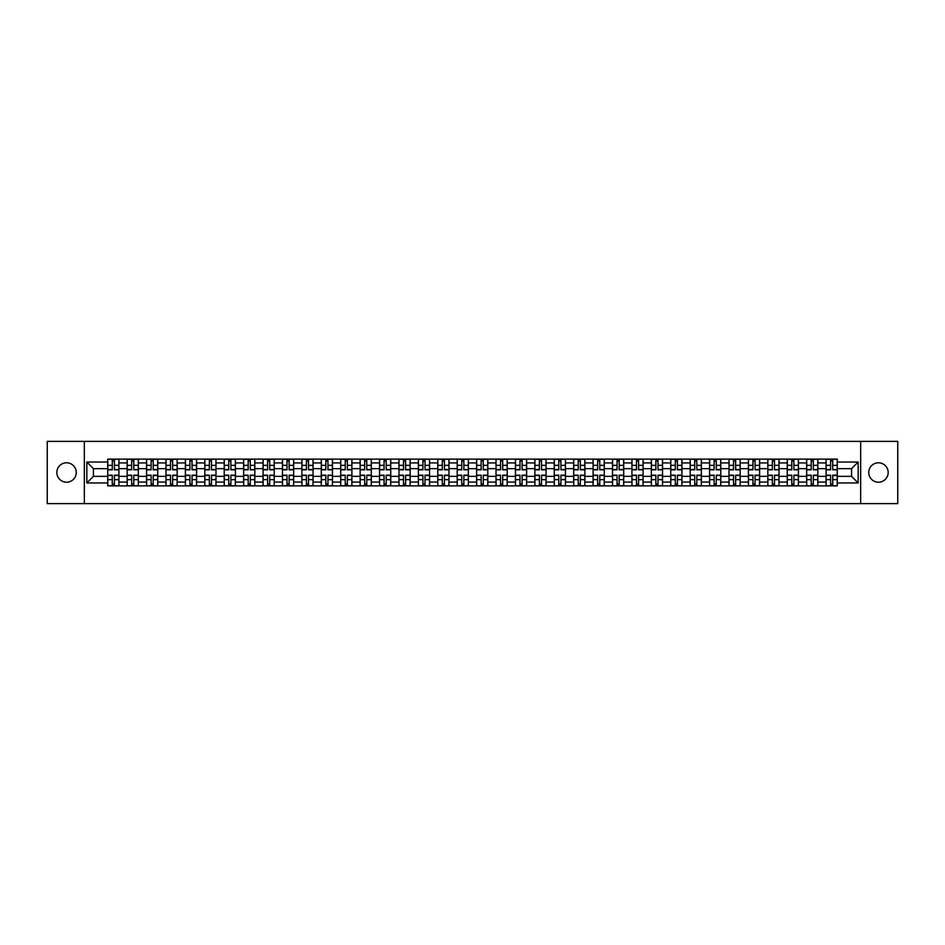 <?xml version="1.0" encoding="UTF-8"?>
<svg xmlns="http://www.w3.org/2000/svg" width="945" height="945" viewBox="0 0 945 945"><rect width="100%" height="100%" fill="white"/><g stroke="black" fill="none" stroke-linecap="round" stroke-linejoin="round"><path stroke-width="1.42" d="M878.46 462.79A9.71 9.71 0 0 0 868.75 472.5A9.71 9.71 0 0 0 878.46 482.21A9.71 9.71 0 0 0 888.17 472.5A9.71 9.71 0 0 0 878.46 462.79M66.54 462.79A9.71 9.71 0 0 0 56.83 472.5A9.71 9.71 0 0 0 66.54 482.21A9.71 9.71 0 0 0 76.25 472.5A9.71 9.71 0 0 0 66.54 462.79M860.659 503.614L897.75 503.614L897.75 441.386L47.25 441.386L47.25 503.614L860.659 503.614L860.659 441.386M127.15 485.884L127.15 462.92L118.928 462.92L118.928 485.884M118.928 462.92L118.928 459.116M127.15 462.92L127.15 459.116M138.348 459.116L138.348 485.884M146.558 485.884L146.558 459.116M157.768 459.116L157.768 485.884M165.977 485.884L165.977 459.116M177.176 459.116L177.176 485.884M185.385 485.884L185.385 459.116M196.595 459.116L196.595 485.884M204.805 485.884L204.805 459.116M216.003 459.116L216.003 485.884M224.225 485.884L224.225 459.116M235.423 459.116L235.423 485.884M243.633 485.884L243.633 459.116M254.831 459.116L254.831 485.884M263.053 485.884L263.053 459.116M274.251 459.116L274.251 485.884M282.46 485.884L282.46 459.116M293.659 459.116L293.659 485.884M301.88 485.884L301.88 459.116M313.079 459.116L313.079 485.884M321.288 485.884L321.288 459.116M332.486 459.116L332.486 485.884M340.708 485.884L340.708 459.116M351.906 459.116L351.906 485.884M360.116 485.884L360.116 459.116M371.326 459.116L371.326 485.884M379.536 485.884L379.536 459.116M390.734 459.116L390.734 485.884M398.944 485.884L398.944 459.116M410.154 459.116L410.154 485.884M418.363 485.884L418.363 459.116M429.562 459.116L429.562 485.884M437.783 485.884L437.783 459.116M448.981 459.116L448.981 485.884M457.191 485.884L457.191 459.116M468.389 459.116L468.389 485.884M476.611 485.884L476.611 459.116M487.809 459.116L487.809 485.884M496.019 485.884L496.019 459.116M507.217 459.116L507.217 485.884M515.438 485.884L515.438 459.116M526.637 459.116L526.637 485.884M534.846 485.884L534.846 459.116M546.056 459.116L546.056 485.884M554.266 485.884L554.266 459.116M565.464 459.116L565.464 485.884M573.674 485.884L573.674 459.116M584.884 459.116L584.884 485.884M593.094 485.884L593.094 459.116M604.292 459.116L604.292 485.884M612.514 485.884L612.514 459.116M623.712 459.116L623.712 485.884M631.922 485.884L631.922 459.116M643.12 459.116L643.12 485.884M651.341 485.884L651.341 459.116M662.539 459.116L662.539 485.884M670.749 485.884L670.749 459.116M681.947 459.116L681.947 485.884M690.169 485.884L690.169 459.116M701.367 459.116L701.367 485.884M709.577 485.884L709.577 459.116M720.775 459.116L720.775 485.884M728.997 485.884L728.997 459.116M740.195 459.116L740.195 485.884M748.405 485.884L748.405 459.116M759.615 459.116L759.615 485.884M767.824 485.884L767.824 459.116M779.023 459.116L779.023 485.884M787.232 485.884L787.232 459.116M798.442 459.116L798.442 485.884M806.652 485.884L806.652 459.116M817.85 459.116L817.85 485.884M826.072 485.884L826.072 459.116M826.072 476.363L817.85 476.363M806.652 476.363L798.442 476.363M787.232 476.363L779.023 476.363M767.824 476.363L759.615 476.363M748.405 476.363L740.195 476.363M728.997 476.363L720.775 476.363M709.577 476.363L701.367 476.363M690.169 476.363L681.947 476.363M670.749 476.363L662.539 476.363M651.341 476.363L643.12 476.363M631.922 476.363L623.712 476.363M612.514 476.363L604.292 476.363M593.094 476.363L584.884 476.363M573.674 476.363L565.464 476.363M554.266 476.363L546.056 476.363M534.846 476.363L526.637 476.363M515.438 476.363L507.217 476.363M496.019 476.363L487.809 476.363M476.611 476.363L468.389 476.363M457.191 476.363L448.981 476.363M437.783 476.363L429.562 476.363M418.363 476.363L410.154 476.363M398.944 476.363L390.734 476.363M379.536 476.363L371.326 476.363M360.116 476.363L351.906 476.363M340.708 476.363L332.486 476.363M321.288 476.363L313.079 476.363M301.88 476.363L293.659 476.363M282.46 476.363L274.251 476.363M263.053 476.363L254.831 476.363M243.633 476.363L235.423 476.363M224.225 476.363L216.003 476.363M204.805 476.363L196.595 476.363M185.385 476.363L177.176 476.363M165.977 476.363L157.768 476.363M146.558 476.363L138.348 476.363M127.15 476.363L118.928 476.363M826.072 468.637L817.85 468.637M806.652 468.637L798.442 468.637M787.232 468.637L779.023 468.637M767.824 468.637L759.615 468.637M748.405 468.637L740.195 468.637M728.997 468.637L720.775 468.637M709.577 468.637L701.367 468.637M690.169 468.637L681.947 468.637M670.749 468.637L662.539 468.637M651.341 468.637L643.12 468.637M631.922 468.637L623.712 468.637M612.514 468.637L604.292 468.637M593.094 468.637L584.884 468.637M573.674 468.637L565.464 468.637M554.266 468.637L546.056 468.637M534.846 468.637L526.637 468.637M515.438 468.637L507.217 468.637M496.019 468.637L487.809 468.637M476.611 468.637L468.389 468.637M457.191 468.637L448.981 468.637M437.783 468.637L429.562 468.637M418.363 468.637L410.154 468.637M398.944 468.637L390.734 468.637M379.536 468.637L371.326 468.637M360.116 468.637L351.906 468.637M340.708 468.637L332.486 468.637M321.288 468.637L313.079 468.637M301.88 468.637L293.659 468.637M282.46 468.637L274.251 468.637M263.053 468.637L254.831 468.637M243.633 468.637L235.423 468.637M224.225 468.637L216.003 468.637M204.805 468.637L196.595 468.637M185.385 468.637L177.176 468.637M165.977 468.637L157.768 468.637M146.558 468.637L138.348 468.637M127.15 468.637L118.928 468.637M93.425 476.363L107.73 476.363L107.73 468.637L93.425 468.637L93.425 476.363L86.822 482.954L86.822 462.046L107.73 462.046L107.73 468.637M837.27 468.637L837.27 476.363L851.575 476.363L851.575 468.637L837.27 468.637L837.27 459.116L107.73 459.116L107.73 462.046M837.27 462.046L858.178 462.046L858.178 482.954L837.27 482.954L837.27 476.363M107.73 476.363L107.73 485.884L837.27 485.884L837.27 482.954M107.73 482.954L86.822 482.954M84.341 503.614L84.341 441.386M114.392 484.017L112.278 484.017M112.278 460.983L114.392 460.983M133.8 484.017L131.686 484.017M131.686 460.983L133.8 460.983M153.22 484.017L151.105 484.017M151.105 460.983L153.22 460.983M172.64 484.017L170.513 484.017M170.513 460.983L172.64 460.983M192.048 484.017L189.933 484.017M189.933 460.983L192.048 460.983M211.467 484.017L209.353 484.017M209.353 460.983L211.467 460.983M230.875 484.017L228.761 484.017M228.761 460.983L230.875 460.983M250.295 484.017L248.181 484.017M248.181 460.983L250.295 460.983M269.703 484.017L267.589 484.017M267.589 460.983L269.703 460.983M289.123 484.017L287.008 484.017M287.008 460.983L289.123 460.983M308.531 484.017L306.416 484.017M306.416 460.983L308.531 460.983M327.95 484.017L325.836 484.017M325.836 460.983L327.95 460.983M347.358 484.017L345.244 484.017M345.244 460.983L347.358 460.983M366.778 484.017L364.664 484.017M364.664 460.983L366.778 460.983M386.198 484.017L384.072 484.017M384.072 460.983L386.198 460.983M405.606 484.017L403.491 484.017M403.491 460.983L405.606 460.983M425.026 484.017L422.911 484.017M422.911 460.983L425.026 460.983M444.433 484.017L442.319 484.017M442.319 460.983L444.433 460.983M463.853 484.017L461.739 484.017M461.739 460.983L463.853 460.983M483.261 484.017L481.147 484.017M481.147 460.983L483.261 460.983M502.681 484.017L500.566 484.017M500.566 460.983L502.681 460.983M522.089 484.017L519.974 484.017M519.974 460.983L522.089 460.983M541.509 484.017L539.394 484.017M539.394 460.983L541.509 460.983M560.928 484.017L558.802 484.017M558.802 460.983L560.928 460.983M580.336 484.017L578.222 484.017M578.222 460.983L580.336 460.983M599.756 484.017L597.642 484.017M597.642 460.983L599.756 460.983M619.164 484.017L617.05 484.017M617.05 460.983L619.164 460.983M638.584 484.017L636.469 484.017M636.469 460.983L638.584 460.983M657.992 484.017L655.877 484.017M655.877 460.983L657.992 460.983M677.411 484.017L675.297 484.017M675.297 460.983L677.411 460.983M696.819 484.017L694.705 484.017M694.705 460.983L696.819 460.983M716.239 484.017L714.125 484.017M714.125 460.983L716.239 460.983M735.647 484.017L733.533 484.017M733.533 460.983L735.647 460.983M755.067 484.017L752.952 484.017M752.952 460.983L755.067 460.983M774.487 484.017L772.36 484.017M772.36 460.983L774.487 460.983M793.894 484.017L791.78 484.017M791.78 460.983L793.894 460.983M813.314 484.017L811.2 484.017M811.2 460.983L813.314 460.983M832.722 484.017L830.608 484.017M830.608 460.983L832.722 460.983M86.822 462.046L93.425 468.637M851.575 476.363L858.178 482.954M851.575 468.637L858.178 462.046M114.392 469.819L114.392 459.246L118.869 459.246L118.869 469.819L114.392 469.819M112.278 460.865L114.392 460.865M112.278 459.246L107.801 459.246L107.801 469.819L112.278 469.819L112.278 459.246L114.392 459.246M112.278 475.181L112.278 485.754L107.801 485.754L107.801 475.181L112.278 475.181M114.392 484.135L112.278 484.135M114.392 485.754L118.869 485.754L118.869 475.181L114.392 475.181L114.392 485.754L112.278 485.754M133.8 469.819L133.8 459.246L138.289 459.246L138.289 469.819L133.8 469.819M131.686 460.865L133.8 460.865M131.686 459.246L127.209 459.246L127.209 469.819L131.686 469.819L131.686 459.246L133.8 459.246M153.22 469.819L153.22 459.246L157.697 459.246L157.697 469.819L153.22 469.819M151.105 460.865L153.22 460.865M151.105 459.246L146.629 459.246L146.629 469.819L151.105 469.819L151.105 459.246L153.22 459.246M131.686 475.181L131.686 485.754L127.209 485.754L127.209 475.181L131.686 475.181M133.8 484.135L131.686 484.135M133.8 485.754L138.289 485.754L138.289 475.181L133.8 475.181L133.8 485.754L131.686 485.754M151.105 475.181L151.105 485.754L146.629 485.754L146.629 475.181L151.105 475.181M153.22 484.135L151.105 484.135M153.22 485.754L157.697 485.754L157.697 475.181L153.22 475.181L153.22 485.754L151.105 485.754M172.64 469.819L172.64 459.246L177.117 459.246L177.117 469.819L172.64 469.819M170.513 460.865L172.64 460.865M170.513 459.246L166.036 459.246L166.036 469.819L170.513 469.819L170.513 459.246L172.64 459.246M192.048 469.819L192.048 459.246L196.525 459.246L196.525 469.819L192.048 469.819M189.933 460.865L192.048 460.865M189.933 459.246L185.456 459.246L185.456 469.819L189.933 469.819L189.933 459.246L192.048 459.246M211.467 469.819L211.467 459.246L215.944 459.246L215.944 469.819L211.467 469.819M209.353 460.865L211.467 460.865M209.353 459.246L204.864 459.246L204.864 469.819L209.353 469.819L209.353 459.246L211.467 459.246M170.513 475.181L170.513 485.754L166.036 485.754L166.036 475.181L170.513 475.181M172.64 484.135L170.513 484.135M172.64 485.754L177.117 485.754L177.117 475.181L172.64 475.181L172.64 485.754L170.513 485.754M189.933 475.181L189.933 485.754L185.456 485.754L185.456 475.181L189.933 475.181M192.048 484.135L189.933 484.135M192.048 485.754L196.525 485.754L196.525 475.181L192.048 475.181L192.048 485.754L189.933 485.754M209.353 475.181L209.353 485.754L204.864 485.754L204.864 475.181L209.353 475.181M211.467 484.135L209.353 484.135M211.467 485.754L215.944 485.754L215.944 475.181L211.467 475.181L211.467 485.754L209.353 485.754M230.875 469.819L230.875 459.246L235.352 459.246L235.352 469.819L230.875 469.819M228.761 460.865L230.875 460.865M228.761 459.246L224.284 459.246L224.284 469.819L228.761 469.819L228.761 459.246L230.875 459.246M228.761 475.181L228.761 485.754L224.284 485.754L224.284 475.181L228.761 475.181M230.875 484.135L228.761 484.135M230.875 485.754L235.352 485.754L235.352 475.181L230.875 475.181L230.875 485.754L228.761 485.754M250.295 469.819L250.295 459.246L254.772 459.246L254.772 469.819L250.295 469.819M248.181 460.865L250.295 460.865M248.181 459.246L243.692 459.246L243.692 469.819L248.181 469.819L248.181 459.246L250.295 459.246M248.181 475.181L248.181 485.754L243.692 485.754L243.692 475.181L248.181 475.181M250.295 484.135L248.181 484.135M250.295 485.754L254.772 485.754L254.772 475.181L250.295 475.181L250.295 485.754L248.181 485.754M269.703 469.819L269.703 459.246L274.192 459.246L274.192 469.819L269.703 469.819M267.589 460.865L269.703 460.865M267.589 459.246L263.112 459.246L263.112 469.819L267.589 469.819L267.589 459.246L269.703 459.246M267.589 475.181L267.589 485.754L263.112 485.754L263.112 475.181L267.589 475.181M269.703 484.135L267.589 484.135M269.703 485.754L274.192 485.754L274.192 475.181L269.703 475.181L269.703 485.754L267.589 485.754M289.123 469.819L289.123 459.246L293.6 459.246L293.6 469.819L289.123 469.819M287.008 460.865L289.123 460.865M287.008 459.246L282.52 459.246L282.52 469.819L287.008 469.819L287.008 459.246L289.123 459.246M287.008 475.181L287.008 485.754L282.52 485.754L282.52 475.181L287.008 475.181M289.123 484.135L287.008 484.135M289.123 485.754L293.6 485.754L293.6 475.181L289.123 475.181L289.123 485.754L287.008 485.754M308.531 469.819L308.531 459.246L313.019 459.246L313.019 469.819L308.531 469.819M306.416 460.865L308.531 460.865M306.416 459.246L301.939 459.246L301.939 469.819L306.416 469.819L306.416 459.246L308.531 459.246M327.95 469.819L327.95 459.246L332.427 459.246L332.427 469.819L327.95 469.819M325.836 460.865L327.95 460.865M325.836 459.246L321.359 459.246L321.359 469.819L325.836 469.819L325.836 459.246L327.95 459.246M347.358 469.819L347.358 459.246L351.847 459.246L351.847 469.819L347.358 469.819M345.244 460.865L347.358 460.865M345.244 459.246L340.767 459.246L340.767 469.819L345.244 469.819L345.244 459.246L347.358 459.246M366.778 469.819L366.778 459.246L371.255 459.246L371.255 469.819L366.778 469.819M364.664 460.865L366.778 460.865M364.664 459.246L360.187 459.246L360.187 469.819L364.664 469.819L364.664 459.246L366.778 459.246M386.198 469.819L386.198 459.246L390.675 459.246L390.675 469.819L386.198 469.819M384.072 460.865L386.198 460.865M384.072 459.246L379.595 459.246L379.595 469.819L384.072 469.819L384.072 459.246L386.198 459.246M405.606 469.819L405.606 459.246L410.083 459.246L410.083 469.819L405.606 469.819M403.491 460.865L405.606 460.865M403.491 459.246L399.014 459.246L399.014 469.819L403.491 469.819L403.491 459.246L405.606 459.246M306.416 475.181L306.416 485.754L301.939 485.754L301.939 475.181L306.416 475.181M308.531 484.135L306.416 484.135M308.531 485.754L313.019 485.754L313.019 475.181L308.531 475.181L308.531 485.754L306.416 485.754M325.836 475.181L325.836 485.754L321.359 485.754L321.359 475.181L325.836 475.181M327.95 484.135L325.836 484.135M327.95 485.754L332.427 485.754L332.427 475.181L327.95 475.181L327.95 485.754L325.836 485.754M345.244 475.181L345.244 485.754L340.767 485.754L340.767 475.181L345.244 475.181M347.358 484.135L345.244 484.135M347.358 485.754L351.847 485.754L351.847 475.181L347.358 475.181L347.358 485.754L345.244 485.754M364.664 475.181L364.664 485.754L360.187 485.754L360.187 475.181L364.664 475.181M366.778 484.135L364.664 484.135M366.778 485.754L371.255 485.754L371.255 475.181L366.778 475.181L366.778 485.754L364.664 485.754M384.072 475.181L384.072 485.754L379.595 485.754L379.595 475.181L384.072 475.181M386.198 484.135L384.072 484.135M386.198 485.754L390.675 485.754L390.675 475.181L386.198 475.181L386.198 485.754L384.072 485.754M403.491 475.181L403.491 485.754L399.014 485.754L399.014 475.181L403.491 475.181M405.606 484.135L403.491 484.135M405.606 485.754L410.083 485.754L410.083 475.181L405.606 475.181L405.606 485.754L403.491 485.754M425.026 469.819L425.026 459.246L429.502 459.246L429.502 469.819L425.026 469.819M422.911 460.865L425.026 460.865M422.911 459.246L418.422 459.246L418.422 469.819L422.911 469.819L422.911 459.246L425.026 459.246M422.911 475.181L422.911 485.754L418.422 485.754L418.422 475.181L422.911 475.181M425.026 484.135L422.911 484.135M425.026 485.754L429.502 485.754L429.502 475.181L425.026 475.181L425.026 485.754L422.911 485.754M444.433 469.819L444.433 459.246L448.922 459.246L448.922 469.819L444.433 469.819M442.319 460.865L444.433 460.865M442.319 459.246L437.842 459.246L437.842 469.819L442.319 469.819L442.319 459.246L444.433 459.246M442.319 475.181L442.319 485.754L437.842 485.754L437.842 475.181L442.319 475.181M444.433 484.135L442.319 484.135M444.433 485.754L448.922 485.754L448.922 475.181L444.433 475.181L444.433 485.754L442.319 485.754M463.853 469.819L463.853 459.246L468.33 459.246L468.33 469.819L463.853 469.819M461.739 460.865L463.853 460.865M461.739 459.246L457.25 459.246L457.25 469.819L461.739 469.819L461.739 459.246L463.853 459.246M461.739 475.181L461.739 485.754L457.25 485.754L457.25 475.181L461.739 475.181M463.853 484.135L461.739 484.135M463.853 485.754L468.33 485.754L468.33 475.181L463.853 475.181L463.853 485.754L461.739 485.754M483.261 469.819L483.261 459.246L487.75 459.246L487.75 469.819L483.261 469.819M481.147 460.865L483.261 460.865M481.147 459.246L476.67 459.246L476.67 469.819L481.147 469.819L481.147 459.246L483.261 459.246M481.147 475.181L481.147 485.754L476.67 485.754L476.67 475.181L481.147 475.181M483.261 484.135L481.147 484.135M483.261 485.754L487.75 485.754L487.75 475.181L483.261 475.181L483.261 485.754L481.147 485.754M502.681 469.819L502.681 459.246L507.158 459.246L507.158 469.819L502.681 469.819M500.566 460.865L502.681 460.865M500.566 459.246L496.078 459.246L496.078 469.819L500.566 469.819L500.566 459.246L502.681 459.246M500.566 475.181L500.566 485.754L496.078 485.754L496.078 475.181L500.566 475.181M502.681 484.135L500.566 484.135M502.681 485.754L507.158 485.754L507.158 475.181L502.681 475.181L502.681 485.754L500.566 485.754M522.089 469.819L522.089 459.246L526.578 459.246L526.578 469.819L522.089 469.819M519.974 460.865L522.089 460.865M519.974 459.246L515.497 459.246L515.497 469.819L519.974 469.819L519.974 459.246L522.089 459.246M519.974 475.181L519.974 485.754L515.497 485.754L515.497 475.181L519.974 475.181M522.089 484.135L519.974 484.135M522.089 485.754L526.578 485.754L526.578 475.181L522.089 475.181L522.089 485.754L519.974 485.754M541.509 469.819L541.509 459.246L545.986 459.246L545.986 469.819L541.509 469.819M539.394 460.865L541.509 460.865M539.394 459.246L534.917 459.246L534.917 469.819L539.394 469.819L539.394 459.246L541.509 459.246M539.394 475.181L539.394 485.754L534.917 485.754L534.917 475.181L539.394 475.181M541.509 484.135L539.394 484.135M541.509 485.754L545.986 485.754L545.986 475.181L541.509 475.181L541.509 485.754L539.394 485.754M560.928 469.819L560.928 459.246L565.405 459.246L565.405 469.819L560.928 469.819M558.802 460.865L560.928 460.865M558.802 459.246L554.325 459.246L554.325 469.819L558.802 469.819L558.802 459.246L560.928 459.246M558.802 475.181L558.802 485.754L554.325 485.754L554.325 475.181L558.802 475.181M560.928 484.135L558.802 484.135M560.928 485.754L565.405 485.754L565.405 475.181L560.928 475.181L560.928 485.754L558.802 485.754M580.336 469.819L580.336 459.246L584.813 459.246L584.813 469.819L580.336 469.819M578.222 460.865L580.336 460.865M578.222 459.246L573.745 459.246L573.745 469.819L578.222 469.819L578.222 459.246L580.336 459.246M578.222 475.181L578.222 485.754L573.745 485.754L573.745 475.181L578.222 475.181M580.336 484.135L578.222 484.135M580.336 485.754L584.813 485.754L584.813 475.181L580.336 475.181L580.336 485.754L578.222 485.754M599.756 469.819L599.756 459.246L604.233 459.246L604.233 469.819L599.756 469.819M597.642 460.865L599.756 460.865M597.642 459.246L593.153 459.246L593.153 469.819L597.642 469.819L597.642 459.246L599.756 459.246M597.642 475.181L597.642 485.754L593.153 485.754L593.153 475.181L597.642 475.181M599.756 484.135L597.642 484.135M599.756 485.754L604.233 485.754L604.233 475.181L599.756 475.181L599.756 485.754L597.642 485.754M619.164 469.819L619.164 459.246L623.641 459.246L623.641 469.819L619.164 469.819M617.05 460.865L619.164 460.865M617.05 459.246L612.573 459.246L612.573 469.819L617.05 469.819L617.05 459.246L619.164 459.246M617.05 475.181L617.05 485.754L612.573 485.754L612.573 475.181L617.05 475.181M619.164 484.135L617.05 484.135M619.164 485.754L623.641 485.754L623.641 475.181L619.164 475.181L619.164 485.754L617.05 485.754M638.584 469.819L638.584 459.246L643.061 459.246L643.061 469.819L638.584 469.819M636.469 460.865L638.584 460.865M636.469 459.246L631.981 459.246L631.981 469.819L636.469 469.819L636.469 459.246L638.584 459.246M636.469 475.181L636.469 485.754L631.981 485.754L631.981 475.181L636.469 475.181M638.584 484.135L636.469 484.135M638.584 485.754L643.061 485.754L643.061 475.181L638.584 475.181L638.584 485.754L636.469 485.754M657.992 469.819L657.992 459.246L662.48 459.246L662.48 469.819L657.992 469.819M655.877 460.865L657.992 460.865M655.877 459.246L651.4 459.246L651.4 469.819L655.877 469.819L655.877 459.246L657.992 459.246M655.877 475.181L655.877 485.754L651.4 485.754L651.4 475.181L655.877 475.181M657.992 484.135L655.877 484.135M657.992 485.754L662.48 485.754L662.48 475.181L657.992 475.181L657.992 485.754L655.877 485.754M677.411 469.819L677.411 459.246L681.888 459.246L681.888 469.819L677.411 469.819M675.297 460.865L677.411 460.865M675.297 459.246L670.808 459.246L670.808 469.819L675.297 469.819L675.297 459.246L677.411 459.246M675.297 475.181L675.297 485.754L670.808 485.754L670.808 475.181L675.297 475.181M677.411 484.135L675.297 484.135M677.411 485.754L681.888 485.754L681.888 475.181L677.411 475.181L677.411 485.754L675.297 485.754M696.819 469.819L696.819 459.246L701.308 459.246L701.308 469.819L696.819 469.819M694.705 460.865L696.819 460.865M694.705 459.246L690.228 459.246L690.228 469.819L694.705 469.819L694.705 459.246L696.819 459.246M694.705 475.181L694.705 485.754L690.228 485.754L690.228 475.181L694.705 475.181M696.819 484.135L694.705 484.135M696.819 485.754L701.308 485.754L701.308 475.181L696.819 475.181L696.819 485.754L694.705 485.754M716.239 469.819L716.239 459.246L720.716 459.246L720.716 469.819L716.239 469.819M714.125 460.865L716.239 460.865M714.125 459.246L709.648 459.246L709.648 469.819L714.125 469.819L714.125 459.246L716.239 459.246M714.125 475.181L714.125 485.754L709.648 485.754L709.648 475.181L714.125 475.181M716.239 484.135L714.125 484.135M716.239 485.754L720.716 485.754L720.716 475.181L716.239 475.181L716.239 485.754L714.125 485.754M735.647 469.819L735.647 459.246L740.136 459.246L740.136 469.819L735.647 469.819M733.533 460.865L735.647 460.865M733.533 459.246L729.056 459.246L729.056 469.819L733.533 469.819L733.533 459.246L735.647 459.246M733.533 475.181L733.533 485.754L729.056 485.754L729.056 475.181L733.533 475.181M735.647 484.135L733.533 484.135M735.647 485.754L740.136 485.754L740.136 475.181L735.647 475.181L735.647 485.754L733.533 485.754M755.067 469.819L755.067 459.246L759.544 459.246L759.544 469.819L755.067 469.819M752.952 460.865L755.067 460.865M752.952 459.246L748.475 459.246L748.475 469.819L752.952 469.819L752.952 459.246L755.067 459.246M752.952 475.181L752.952 485.754L748.475 485.754L748.475 475.181L752.952 475.181M755.067 484.135L752.952 484.135M755.067 485.754L759.544 485.754L759.544 475.181L755.067 475.181L755.067 485.754L752.952 485.754M774.487 469.819L774.487 459.246L778.963 459.246L778.963 469.819L774.487 469.819M772.36 460.865L774.487 460.865M772.36 459.246L767.883 459.246L767.883 469.819L772.36 469.819L772.36 459.246L774.487 459.246M772.36 475.181L772.36 485.754L767.883 485.754L767.883 475.181L772.36 475.181M774.487 484.135L772.36 484.135M774.487 485.754L778.963 485.754L778.963 475.181L774.487 475.181L774.487 485.754L772.36 485.754M793.894 469.819L793.894 459.246L798.371 459.246L798.371 469.819L793.894 469.819M791.78 460.865L793.894 460.865M791.78 459.246L787.303 459.246L787.303 469.819L791.78 469.819L791.78 459.246L793.894 459.246M791.78 475.181L791.78 485.754L787.303 485.754L787.303 475.181L791.78 475.181M793.894 484.135L791.78 484.135M793.894 485.754L798.371 485.754L798.371 475.181L793.894 475.181L793.894 485.754L791.78 485.754M813.314 469.819L813.314 459.246L817.791 459.246L817.791 469.819L813.314 469.819M811.2 460.865L813.314 460.865M811.2 459.246L806.711 459.246L806.711 469.819L811.2 469.819L811.2 459.246L813.314 459.246M811.2 475.181L811.2 485.754L806.711 485.754L806.711 475.181L811.2 475.181M813.314 484.135L811.2 484.135M813.314 485.754L817.791 485.754L817.791 475.181L813.314 475.181L813.314 485.754L811.2 485.754M832.722 469.819L832.722 459.246L837.199 459.246L837.199 469.819L832.722 469.819M830.608 460.865L832.722 460.865M830.608 459.246L826.131 459.246L826.131 469.819L830.608 469.819L830.608 459.246L832.722 459.246M830.608 475.181L830.608 485.754L826.131 485.754L826.131 475.181L830.608 475.181M832.722 484.135L830.608 484.135M832.722 485.754L837.199 485.754L837.199 475.181L832.722 475.181L832.722 485.754L830.608 485.754M806.652 462.92L798.442 462.92M787.232 462.92L779.023 462.92M767.824 462.92L759.615 462.92M748.405 462.92L740.195 462.92M728.997 462.92L720.775 462.92M709.577 462.92L701.367 462.92M690.169 462.92L681.947 462.92M670.749 462.92L662.539 462.92M651.341 462.92L643.12 462.92M631.922 462.92L623.712 462.92M612.514 462.92L604.292 462.92M593.094 462.92L584.884 462.92M573.674 462.92L565.464 462.92M554.266 462.92L546.056 462.92M534.846 462.92L526.637 462.92M515.438 462.92L507.217 462.92M496.019 462.92L487.809 462.92M476.611 462.92L468.389 462.92M457.191 462.92L448.981 462.92M437.783 462.92L429.562 462.92M418.363 462.92L410.154 462.92M398.944 462.92L390.734 462.92M379.536 462.92L371.326 462.92M360.116 462.92L351.906 462.92M340.708 462.92L332.486 462.92M321.288 462.92L313.079 462.92M301.88 462.92L293.659 462.92M282.46 462.92L274.251 462.92M263.053 462.92L254.831 462.92M243.633 462.92L235.423 462.92M224.225 462.92L216.003 462.92M204.805 462.92L196.595 462.92M185.385 462.92L177.176 462.92M165.977 462.92L157.768 462.92M146.558 462.92L138.348 462.92M826.072 462.92L817.85 462.92M806.652 482.08L798.442 482.08M787.232 482.08L779.023 482.08M767.824 482.08L759.615 482.08M748.405 482.08L740.195 482.08M728.997 482.08L720.775 482.08M709.577 482.08L701.367 482.08M690.169 482.08L681.947 482.08M670.749 482.08L662.539 482.08M651.341 482.08L643.12 482.08M631.922 482.08L623.712 482.08M612.514 482.08L604.292 482.08M593.094 482.08L584.884 482.08M573.674 482.08L565.464 482.08M554.266 482.08L546.056 482.08M534.846 482.08L526.637 482.08M515.438 482.08L507.217 482.08M496.019 482.08L487.809 482.08M476.611 482.08L468.389 482.08M457.191 482.08L448.981 482.08M437.783 482.08L429.562 482.08M418.363 482.08L410.154 482.08M398.944 482.08L390.734 482.08M379.536 482.08L371.326 482.08M360.116 482.08L351.906 482.08M340.708 482.08L332.486 482.08M321.288 482.08L313.079 482.08M301.88 482.08L293.659 482.08M282.46 482.08L274.251 482.08M263.053 482.08L254.831 482.08M243.633 482.08L235.423 482.08M224.225 482.08L216.003 482.08M204.805 482.08L196.595 482.08M185.385 482.08L177.176 482.08M165.977 482.08L157.768 482.08M146.558 482.08L138.348 482.08M127.15 482.08L118.928 482.08M826.072 482.08L817.85 482.08M114.392 469.559L118.869 469.559M114.392 465.353L118.869 465.353M107.801 469.559L112.278 469.559M107.801 465.353L112.278 465.353M112.278 475.441L107.801 475.441M112.278 479.647L107.801 479.647M118.869 475.441L114.392 475.441M118.869 479.647L114.392 479.647M133.8 469.559L138.289 469.559M133.8 465.353L138.289 465.353M127.209 469.559L131.686 469.559M127.209 465.353L131.686 465.353M153.22 469.559L157.697 469.559M153.22 465.353L157.697 465.353M146.629 469.559L151.105 469.559M146.629 465.353L151.105 465.353M131.686 475.441L127.209 475.441M131.686 479.647L127.209 479.647M138.289 475.441L133.8 475.441M138.289 479.647L133.8 479.647M151.105 475.441L146.629 475.441M151.105 479.647L146.629 479.647M157.697 475.441L153.22 475.441M157.697 479.647L153.22 479.647M172.64 469.559L177.117 469.559M172.64 465.353L177.117 465.353M166.036 469.559L170.513 469.559M166.036 465.353L170.513 465.353M192.048 469.559L196.525 469.559M192.048 465.353L196.525 465.353M185.456 469.559L189.933 469.559M185.456 465.353L189.933 465.353M211.467 469.559L215.944 469.559M211.467 465.353L215.944 465.353M204.864 469.559L209.353 469.559M204.864 465.353L209.353 465.353M170.513 475.441L166.036 475.441M170.513 479.647L166.036 479.647M177.117 475.441L172.64 475.441M177.117 479.647L172.64 479.647M189.933 475.441L185.456 475.441M189.933 479.647L185.456 479.647M196.525 475.441L192.048 475.441M196.525 479.647L192.048 479.647M209.353 475.441L204.864 475.441M209.353 479.647L204.864 479.647M215.944 475.441L211.467 475.441M215.944 479.647L211.467 479.647M230.875 469.559L235.352 469.559M230.875 465.353L235.352 465.353M224.284 469.559L228.761 469.559M224.284 465.353L228.761 465.353M228.761 475.441L224.284 475.441M228.761 479.647L224.284 479.647M235.352 475.441L230.875 475.441M235.352 479.647L230.875 479.647M250.295 469.559L254.772 469.559M250.295 465.353L254.772 465.353M243.692 469.559L248.181 469.559M243.692 465.353L248.181 465.353M248.181 475.441L243.692 475.441M248.181 479.647L243.692 479.647M254.772 475.441L250.295 475.441M254.772 479.647L250.295 479.647M269.703 469.559L274.192 469.559M269.703 465.353L274.192 465.353M263.112 469.559L267.589 469.559M263.112 465.353L267.589 465.353M267.589 475.441L263.112 475.441M267.589 479.647L263.112 479.647M274.192 475.441L269.703 475.441M274.192 479.647L269.703 479.647M289.123 469.559L293.6 469.559M289.123 465.353L293.6 465.353M282.52 469.559L287.008 469.559M282.52 465.353L287.008 465.353M287.008 475.441L282.52 475.441M287.008 479.647L282.52 479.647M293.6 475.441L289.123 475.441M293.6 479.647L289.123 479.647M308.531 469.559L313.019 469.559M308.531 465.353L313.019 465.353M301.939 469.559L306.416 469.559M301.939 465.353L306.416 465.353M327.95 469.559L332.427 469.559M327.95 465.353L332.427 465.353M321.359 469.559L325.836 469.559M321.359 465.353L325.836 465.353M347.358 469.559L351.847 469.559M347.358 465.353L351.847 465.353M340.767 469.559L345.244 469.559M340.767 465.353L345.244 465.353M366.778 469.559L371.255 469.559M366.778 465.353L371.255 465.353M360.187 469.559L364.664 469.559M360.187 465.353L364.664 465.353M386.198 469.559L390.675 469.559M386.198 465.353L390.675 465.353M379.595 469.559L384.072 469.559M379.595 465.353L384.072 465.353M405.606 469.559L410.083 469.559M405.606 465.353L410.083 465.353M399.014 469.559L403.491 469.559M399.014 465.353L403.491 465.353M306.416 475.441L301.939 475.441M306.416 479.647L301.939 479.647M313.019 475.441L308.531 475.441M313.019 479.647L308.531 479.647M325.836 475.441L321.359 475.441M325.836 479.647L321.359 479.647M332.427 475.441L327.95 475.441M332.427 479.647L327.95 479.647M345.244 475.441L340.767 475.441M345.244 479.647L340.767 479.647M351.847 475.441L347.358 475.441M351.847 479.647L347.358 479.647M364.664 475.441L360.187 475.441M364.664 479.647L360.187 479.647M371.255 475.441L366.778 475.441M371.255 479.647L366.778 479.647M384.072 475.441L379.595 475.441M384.072 479.647L379.595 479.647M390.675 475.441L386.198 475.441M390.675 479.647L386.198 479.647M403.491 475.441L399.014 475.441M403.491 479.647L399.014 479.647M410.083 475.441L405.606 475.441M410.083 479.647L405.606 479.647M425.026 469.559L429.502 469.559M425.026 465.353L429.502 465.353M418.422 469.559L422.911 469.559M418.422 465.353L422.911 465.353M422.911 475.441L418.422 475.441M422.911 479.647L418.422 479.647M429.502 475.441L425.026 475.441M429.502 479.647L425.026 479.647M444.433 469.559L448.922 469.559M444.433 465.353L448.922 465.353M437.842 469.559L442.319 469.559M437.842 465.353L442.319 465.353M442.319 475.441L437.842 475.441M442.319 479.647L437.842 479.647M448.922 475.441L444.433 475.441M448.922 479.647L444.433 479.647M463.853 469.559L468.33 469.559M463.853 465.353L468.33 465.353M457.25 469.559L461.739 469.559M457.25 465.353L461.739 465.353M461.739 475.441L457.25 475.441M461.739 479.647L457.25 479.647M468.33 475.441L463.853 475.441M468.33 479.647L463.853 479.647M483.261 469.559L487.75 469.559M483.261 465.353L487.75 465.353M476.67 469.559L481.147 469.559M476.67 465.353L481.147 465.353M481.147 475.441L476.67 475.441M481.147 479.647L476.67 479.647M487.75 475.441L483.261 475.441M487.75 479.647L483.261 479.647M502.681 469.559L507.158 469.559M502.681 465.353L507.158 465.353M496.078 469.559L500.566 469.559M496.078 465.353L500.566 465.353M500.566 475.441L496.078 475.441M500.566 479.647L496.078 479.647M507.158 475.441L502.681 475.441M507.158 479.647L502.681 479.647M522.089 469.559L526.578 469.559M522.089 465.353L526.578 465.353M515.497 469.559L519.974 469.559M515.497 465.353L519.974 465.353M519.974 475.441L515.497 475.441M519.974 479.647L515.497 479.647M526.578 475.441L522.089 475.441M526.578 479.647L522.089 479.647M541.509 469.559L545.986 469.559M541.509 465.353L545.986 465.353M534.917 469.559L539.394 469.559M534.917 465.353L539.394 465.353M539.394 475.441L534.917 475.441M539.394 479.647L534.917 479.647M545.986 475.441L541.509 475.441M545.986 479.647L541.509 479.647M560.928 469.559L565.405 469.559M560.928 465.353L565.405 465.353M554.325 469.559L558.802 469.559M554.325 465.353L558.802 465.353M558.802 475.441L554.325 475.441M558.802 479.647L554.325 479.647M565.405 475.441L560.928 475.441M565.405 479.647L560.928 479.647M580.336 469.559L584.813 469.559M580.336 465.353L584.813 465.353M573.745 469.559L578.222 469.559M573.745 465.353L578.222 465.353M578.222 475.441L573.745 475.441M578.222 479.647L573.745 479.647M584.813 475.441L580.336 475.441M584.813 479.647L580.336 479.647M599.756 469.559L604.233 469.559M599.756 465.353L604.233 465.353M593.153 469.559L597.642 469.559M593.153 465.353L597.642 465.353M597.642 475.441L593.153 475.441M597.642 479.647L593.153 479.647M604.233 475.441L599.756 475.441M604.233 479.647L599.756 479.647M619.164 469.559L623.641 469.559M619.164 465.353L623.641 465.353M612.573 469.559L617.05 469.559M612.573 465.353L617.05 465.353M617.05 475.441L612.573 475.441M617.05 479.647L612.573 479.647M623.641 475.441L619.164 475.441M623.641 479.647L619.164 479.647M638.584 469.559L643.061 469.559M638.584 465.353L643.061 465.353M631.981 469.559L636.469 469.559M631.981 465.353L636.469 465.353M636.469 475.441L631.981 475.441M636.469 479.647L631.981 479.647M643.061 475.441L638.584 475.441M643.061 479.647L638.584 479.647M657.992 469.559L662.48 469.559M657.992 465.353L662.48 465.353M651.4 469.559L655.877 469.559M651.4 465.353L655.877 465.353M655.877 475.441L651.4 475.441M655.877 479.647L651.4 479.647M662.48 475.441L657.992 475.441M662.48 479.647L657.992 479.647M677.411 469.559L681.888 469.559M677.411 465.353L681.888 465.353M670.808 469.559L675.297 469.559M670.808 465.353L675.297 465.353M675.297 475.441L670.808 475.441M675.297 479.647L670.808 479.647M681.888 475.441L677.411 475.441M681.888 479.647L677.411 479.647M696.819 469.559L701.308 469.559M696.819 465.353L701.308 465.353M690.228 469.559L694.705 469.559M690.228 465.353L694.705 465.353M694.705 475.441L690.228 475.441M694.705 479.647L690.228 479.647M701.308 475.441L696.819 475.441M701.308 479.647L696.819 479.647M716.239 469.559L720.716 469.559M716.239 465.353L720.716 465.353M709.648 469.559L714.125 469.559M709.648 465.353L714.125 465.353M714.125 475.441L709.648 475.441M714.125 479.647L709.648 479.647M720.716 475.441L716.239 475.441M720.716 479.647L716.239 479.647M735.647 469.559L740.136 469.559M735.647 465.353L740.136 465.353M729.056 469.559L733.533 469.559M729.056 465.353L733.533 465.353M733.533 475.441L729.056 475.441M733.533 479.647L729.056 479.647M740.136 475.441L735.647 475.441M740.136 479.647L735.647 479.647M755.067 469.559L759.544 469.559M755.067 465.353L759.544 465.353M748.475 469.559L752.952 469.559M748.475 465.353L752.952 465.353M752.952 475.441L748.475 475.441M752.952 479.647L748.475 479.647M759.544 475.441L755.067 475.441M759.544 479.647L755.067 479.647M774.487 469.559L778.963 469.559M774.487 465.353L778.963 465.353M767.883 469.559L772.36 469.559M767.883 465.353L772.36 465.353M772.36 475.441L767.883 475.441M772.36 479.647L767.883 479.647M778.963 475.441L774.487 475.441M778.963 479.647L774.487 479.647M793.894 469.559L798.371 469.559M793.894 465.353L798.371 465.353M787.303 469.559L791.78 469.559M787.303 465.353L791.78 465.353M791.78 475.441L787.303 475.441M791.78 479.647L787.303 479.647M798.371 475.441L793.894 475.441M798.371 479.647L793.894 479.647M813.314 469.559L817.791 469.559M813.314 465.353L817.791 465.353M806.711 469.559L811.2 469.559M806.711 465.353L811.2 465.353M811.2 475.441L806.711 475.441M811.2 479.647L806.711 479.647M817.791 475.441L813.314 475.441M817.791 479.647L813.314 479.647M832.722 469.559L837.199 469.559M832.722 465.353L837.199 465.353M826.131 469.559L830.608 469.559M826.131 465.353L830.608 465.353M830.608 475.441L826.131 475.441M830.608 479.647L826.131 479.647M837.199 475.441L832.722 475.441M837.199 479.647L832.722 479.647"/></g></svg>
